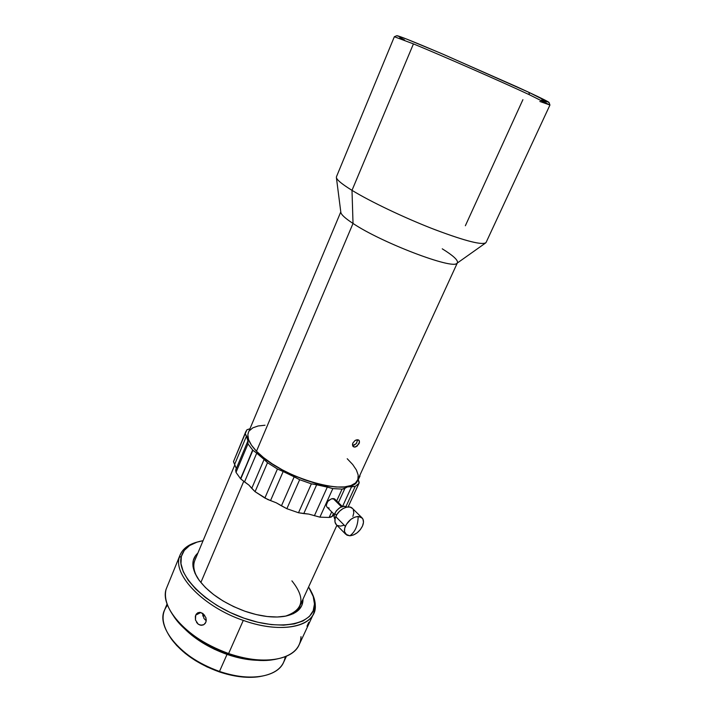 <?xml version="1.0" encoding="UTF-8"?>
<svg xmlns="http://www.w3.org/2000/svg" width="713" height="713" viewBox="0 0 713 713"><rect width="100%" height="100%" fill="white"/><g stroke="black" fill="none" stroke-linecap="round" stroke-linejoin="round"><path stroke-width="1.07" d="M361.874 517.683L352.489 508.476C349.049 504.207 338.63 509.251 335.77 516.658L345.359 526.328C348.416 520.401 352.694 517.103 358.176 516.453C357.962 525.517 355.19 531.969 349.86 535.802L346.883 535.16L344.513 531.702L344.709 528.226L346.331 524.429L350.849 519.385L354.557 517.237L358.176 516.453L362.177 517.986C363.799 519.92 363.915 522.584 362.525 525.989L360.297 529.67L357.115 532.825L353.452 534.982L349.86 535.802C355.19 531.969 357.962 525.517 358.176 516.453L361.135 517.148L362.988 519.216L363.478 522.317L362.525 525.989C359.512 531.809 355.297 535.08 349.86 535.802L345.68 534.215C344.121 532.308 344.014 529.679 345.359 526.328L335.77 516.658C334.459 519.973 334.584 522.593 336.153 524.501L345.68 534.215M340.787 211.913L248.463 432.336C246.52 437.221 249.194 443.522 256.493 451.231L353.024 223.454C345.047 218.223 340.983 214.47 340.823 212.207M396.758 35.703L394.351 36.737L336.456 176.762C335.654 178.91 340.841 183.437 351.999 190.344C342.195 184.293 336.999 180.05 336.402 177.617L340.867 212.536C341.393 214.854 345.449 218.49 353.024 223.454L351.999 190.344L413.433 43.894L394.351 36.72L413.433 43.894C441.311 55.311 500.437 81.237 529.394 94.74L528.93 92.369L444.047 54.643C413.772 41.746 398.014 35.427 396.758 35.703L406.535 39.037L440.741 53.225L517.068 86.897L528.93 92.369L529.394 94.74L549.946 105.025L539.83 101.478M355.707 446.908L354.397 447.087L352.632 445.482L354.397 447.087L353.113 446.507L352.472 444.475L352.864 443.031L355.003 440.554L357.739 439.725L358.96 440.26L359.504 442.22L357.044 446.186L354.397 447.087L353.318 446.686L352.632 445.768L352.864 443.031L355.003 440.554L356.402 439.876L358.791 440.117L359.405 440.99L359.094 443.638L355.707 446.908M354.334 445.135L356.562 443.219L357.641 439.716M522.914 99.66L465.357 225.745M326.652 506.604L326.322 505.018L326.652 506.604M326.732 503.173L326.322 505.018L327.828 501.373L326.732 503.173M329.495 499.84L327.828 501.373L331.295 498.895M342.365 506.497L334.584 498.895L333.123 498.547L341.456 506.809L333.123 498.547L331.322 498.886L334.584 498.895L335.68 500.579M334.789 513.458C333.836 515.873 333.898 517.807 334.994 519.242L334.121 516.212L334.789 513.458L336.5 515.178L334.789 513.458C338.443 507.353 342.507 505.223 346.973 507.068L344.281 506.194L340.199 507.433L336.447 510.686L334.789 513.458M244.532 481.926L256.725 453.165L252.874 450.26L240.753 478.967L248.926 485.09L255.076 491.685L267.633 499.456L276.27 502.808L286.867 508.708L298.506 512.754L308.765 514.091L319.905 517.157L329.148 517.451L330.984 517.13L334.272 515.08L332.151 516.355L333.408 513.601L332.151 516.355L329.148 517.451L331.688 511.872L329.148 517.451L319.905 517.157L332.828 488.592L321.643 485.393L311.376 483.851L299.656 479.706L288.943 473.833L277.437 469.002L267.5 462.71L261.199 456.293L252.874 450.26L247.972 443.869L247.473 442.506L248.079 439.155L245.201 433.656L247.01 429.725L249.951 428.771L247.01 429.725L245.727 431.828L233.49 461.668L236.315 468.557L234.604 464.466L246.377 436.338L245.201 433.656L233.49 461.668L234.604 464.466L246.377 436.338L248.026 440.937L247.972 443.869L236.003 472.363L240.504 478.69L244.532 481.926L256.725 453.165L264.095 459.466L251.751 488.36L255.076 491.685L267.5 462.71L264.095 459.466L251.751 488.36L248.926 485.09L244.532 481.926M243.285 620.408C203.793 607.048 173.259 575.382 179.328 557.254L180.104 554.91C182.911 548.573 188.785 544.242 197.733 541.925C187.653 544.545 181.521 549.661 179.328 557.254C173.259 575.382 203.793 607.048 243.285 620.408C282.678 634.668 316.563 626.067 315.315 605.8L314.469 604.027C315.146 623.706 282.508 631.807 243.998 618.171C205.433 604.784 176.013 574.446 181.352 556.479L179.328 557.254L181.352 556.479L184.293 550.374L189.596 545.552L196.975 542.156L203.071 540.686L199.952 541.327C189.729 543.832 183.526 548.876 181.352 556.479L180.968 563.68L183.268 571.728L188.232 580.311L195.745 589.063L205.522 597.61L217.18 605.551L230.201 612.512L243.998 618.171L257.919 622.262L271.332 624.615L283.649 625.158L294.344 623.911L303.016 620.97L309.353 616.513L313.185 610.774L314.469 604.027L315.315 605.8C315.28 601.371 313.943 596.692 311.305 591.763C313.943 596.692 315.28 601.371 315.315 605.8L313.658 613.536C307.561 628.447 276.68 632.413 243.285 620.408L228.615 653.545L243.285 620.408M166.12 589.196C159.659 608.251 189.462 640.532 228.615 653.545C203.588 644.329 185.059 631.549 173.045 615.221C166.459 605.506 164.15 596.834 166.12 589.196L180.104 554.91M206.137 621.29L205.228 623.394L203.588 624.811L201.503 625.319L198.267 624.223L195.469 620.043L195.344 616.264L196.244 614.16L197.777 612.788L199.738 612.333L202.884 613.465L205.861 617.565L206.137 621.29M195.469 620.043L195.701 615.15L200.843 612.485L195.701 615.15L197.697 612.832L200.799 612.476L204.693 615.283M205.816 617.422L206.262 620.078L205.781 622.404L203.766 624.713L200.389 625.194L198.267 624.223L196.538 622.413M205.692 620.274L203.98 618.483L205.692 620.274M202.929 616.139L202.67 613.314L203.98 618.483M300.993 636.656C300.423 648.99 291.43 656.62 274.024 659.543C260.664 661.236 245.53 659.231 228.615 653.545C261.707 665.274 292.678 660.443 299.148 644.766L313.658 613.536M275.387 659.347L267.625 660.265L255.316 660.006L241.965 657.876L228.151 653.946L214.515 648.375L201.672 641.424L190.219 633.411L180.656 624.731L173.865 616.487C190.701 642.386 242.055 664.935 272.535 659.801L275.37 659.347M243.703 481.409L200.861 582.503L243.703 481.409M291.911 580.863C305.815 598.26 303.595 610.043 285.245 616.21C292.633 614.428 297.464 611.121 299.727 606.291L336.91 525.285M303.007 599.143C303.034 608.153 296.893 613.884 284.567 616.335C273.284 618.109 260.04 616.397 244.835 611.201C222.982 602.966 207.278 591.968 197.715 578.207C191.191 567.495 191.253 559.108 197.902 553.038L195.522 555.632L193.214 560.712L193.018 566.675L195.023 573.305L199.185 580.337L205.397 587.494L213.437 594.455L222.973 600.916L233.597 606.585L244.835 611.201L256.19 614.553L267.152 616.513L277.25 617.012L286.056 616.05L293.248 613.706L298.56 610.114L301.831 605.453L303.007 599.143M167.109 603.893L164.543 610.078C155.684 627.672 182.528 659.32 219.488 671.432L219.051 671.798L206.868 666.833L195.415 660.595L185.202 653.366L176.681 645.47L171.45 639.115C182.056 653.224 197.929 664.115 219.051 671.798L219.488 671.432C197.813 663.545 181.53 652.377 170.657 637.921C161.717 624.668 160.683 613.741 167.564 605.132M285.218 656.744C283.533 667.644 274.772 674.284 258.935 676.673C247.117 678.027 233.962 676.28 219.488 671.432L227.028 654.4C208.187 647.618 193.107 638.108 181.779 625.88L192.064 635.47L202.626 642.859L214.453 649.267L227.028 654.4L219.488 671.432C249.274 681.922 277.5 677.092 283.605 662.341L286.43 656.236M260.307 660.336L252.081 659.98L239.755 658.019L227.028 654.4C238.855 658.429 249.951 660.407 260.307 660.336M260.236 676.503L254.488 677.19L243.4 677.074L231.413 675.256L219.051 671.798C233.16 676.521 245.985 678.223 257.527 676.904L260.218 676.503M234.862 464.787L194.872 560.266C192.84 565.204 193.678 571.006 197.376 577.673M308.586 586.977L313.239 596.558L314.469 604.027C314.442 599.526 313.034 594.767 310.253 589.749L308.586 586.977M306.982 626.192L308.765 622.351M360.012 475.981L358.22 479.885M358.051 479.234L359.209 482.336L358.924 483.396L355.199 486.453L347.472 486.908L343.88 488.851L342.062 489.109L332.828 488.592L319.905 517.157L308.765 514.091L303.783 513.583L316.661 484.778L311.376 483.851L298.506 512.754L303.783 513.583L316.661 484.778L327.294 487.131L314.388 515.766L327.294 487.131L332.828 488.592L342.062 489.109L336.696 500.882L342.062 489.109L345.021 488.147C346.126 486.934 348.3 486.498 351.536 486.827L342.552 506.444L351.536 486.827L355.199 486.453L345.992 506.497L355.199 486.453L358.924 483.396L348.104 506.934L359.085 483.138L358.051 479.234M235.682 470.072L236.003 472.363L247.972 443.869L252.625 449.992L240.753 478.967L252.874 450.26L240.504 478.69L236.003 472.363L235.664 470.099L247.571 441.748M329.156 508.039L327.659 507.674M264.871 498.039L270.548 500.553L283.168 471.534L277.437 469.002L264.871 498.039L277.437 469.002L267.5 462.71L255.076 491.685L264.871 498.039M299.656 479.706L294.175 476.837L281.448 505.829L286.867 508.708L299.656 479.706L286.867 508.708L298.506 512.754L311.376 483.851L299.656 479.706M245.727 431.828L233.49 461.668M276.279 502.817L270.548 500.553L283.168 471.534L294.175 476.837L281.448 505.829L276.279 502.817M338.425 502.594L345.021 488.147L338.425 502.594M352.525 508.521L350.074 507.095L346.732 507.112L343.015 508.574L339.504 511.266L336.732 514.768L335.146 518.538L334.976 521.996L336.447 524.804M337.356 525.454L340.324 526.123L343.907 525.329M352.89 516.453L353.808 512.799L353.3 509.706M399.752 37.566L404.547 39.99M541.515 100.07L546.568 101.932M549.063 102.565L528.93 92.369C542.566 98.751 549.277 102.146 549.063 102.565L549.937 105.034L529.394 94.74C500.437 81.237 441.311 55.311 413.433 43.894L351.999 190.344C370.519 201.699 405.127 218.16 434.716 229.577C465.954 241.288 483.075 245.584 486.088 242.456L485.491 243.062C480.099 244.96 462.113 240.049 431.517 228.329C402.604 216.975 369.851 201.28 351.999 190.344L353.024 223.454C381.312 242.509 452.033 269.469 456.775 263.418L485.491 243.062M352.962 445.491L356.259 443.602L357.676 440.01M457.06 263.213C453.949 270.12 381.874 242.892 353.024 223.454L256.493 451.231C280.958 478.343 353.167 498.28 357.587 480.241L457.291 263.044M442.256 248.819C453.076 255.512 458.138 260.138 457.443 262.714M347.213 458.726L352.694 464.502L356.411 470.019L358.184 475.081L357.89 479.475L355.484 483.013L350.983 485.535L344.513 486.899L336.295 487.024L326.625 485.856L315.912 483.432L304.611 479.849L293.212 475.232L282.25 469.814L272.197 463.824L263.489 457.541L256.493 451.231L251.466 445.179L248.57 439.627L247.866 434.778L248.498 432.256M249.309 430.812L252.785 427.853L258.106 425.982L265.013 425.233M327.053 507.184L334.397 514.59M173.045 615.221L173.865 616.487M274.024 659.543L272.535 659.801M170.657 637.921L171.45 639.115M258.935 676.673L257.527 676.904M348.14 506.925L359.067 483.164M486.088 242.456L549.946 105.025"/></g></svg>

